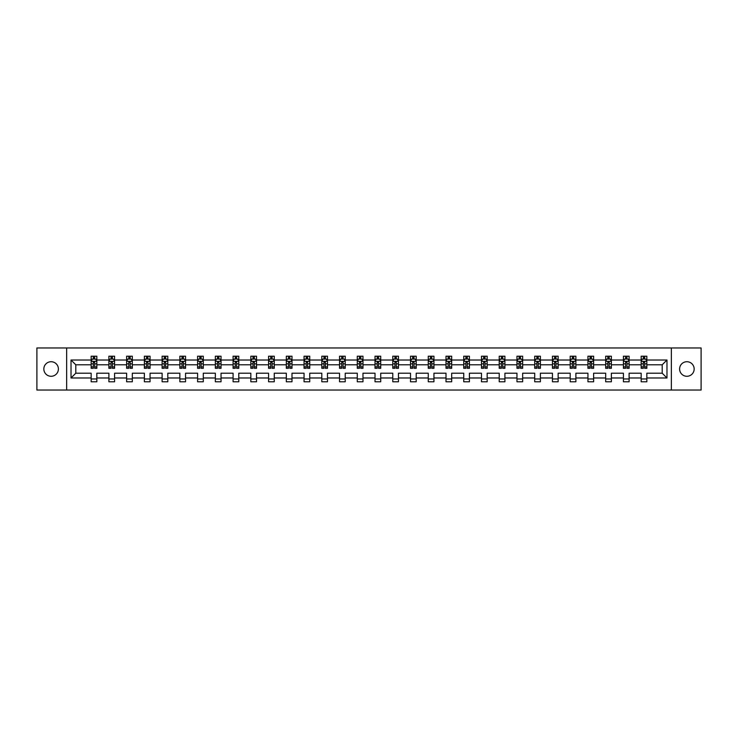 <?xml version="1.0" encoding="UTF-8"?>
<svg xmlns="http://www.w3.org/2000/svg" width="738" height="738" viewBox="0 0 738 738"><rect width="100%" height="100%" fill="white"/><g stroke="black" fill="none" stroke-linecap="round" stroke-linejoin="round"><path stroke-width="1.11" d="M686.884 361.721A7.279 7.279 0 0 0 679.606 369A7.279 7.279 0 0 0 686.884 376.279A7.279 7.279 0 0 0 694.163 369A7.279 7.279 0 0 0 686.884 361.721M51.116 361.721A7.279 7.279 0 0 0 43.837 369A7.279 7.279 0 0 0 51.116 376.279A7.279 7.279 0 0 0 58.394 369A7.279 7.279 0 0 0 51.116 361.721M671.359 390.042L701.1 390.042L701.1 347.958L671.359 347.958L671.359 390.042L66.641 390.042L66.641 347.958L36.9 347.958L36.9 390.042L66.641 390.042M646.848 377.985L646.848 373.207L662.207 373.207L666.977 377.985L646.848 377.985L646.848 381.795L641.165 381.795L641.165 377.985L629.108 377.985L629.108 381.795L623.416 381.795L623.416 377.985L611.368 377.985L611.368 381.795L605.677 381.795L605.677 377.985L593.62 377.985L593.62 381.795L587.937 381.795L587.937 377.985L575.88 377.985L575.88 381.795L570.197 381.795L570.197 377.985L558.14 377.985L558.14 381.795L552.448 381.795L552.448 377.985L540.391 377.985L540.391 381.795L534.709 381.795L534.709 377.985L522.652 377.985L522.652 381.795L516.969 381.795L516.969 377.985L504.912 377.985L504.912 381.795L499.22 381.795L499.22 377.985L487.172 377.985L487.172 381.795L481.48 381.795L481.48 377.985L469.423 377.985L469.423 381.795L463.741 381.795L463.741 377.985L451.684 377.985L451.684 381.795L446.001 381.795L446.001 377.985L433.944 377.985L433.944 381.795L428.252 381.795L428.252 377.985L416.195 377.985L416.195 381.795L410.512 381.795L410.512 377.985L398.455 377.985L398.455 381.795L392.773 381.795L392.773 377.985L380.716 377.985L380.716 381.795L375.024 381.795L375.024 377.985L362.976 377.985L362.976 381.795L357.284 381.795L357.284 377.985L345.227 377.985L345.227 381.795L339.545 381.795L339.545 377.985L327.488 377.985L327.488 381.795L321.805 381.795L321.805 377.985L309.748 377.985L309.748 381.795L304.056 381.795L304.056 377.985L291.999 377.985L291.999 381.795L286.316 381.795L286.316 377.985L274.259 377.985L274.259 381.795L268.577 381.795L268.577 377.985L256.52 377.985L256.52 381.795L250.828 381.795L250.828 377.985L238.78 377.985L238.78 381.795L233.088 381.795L233.088 377.985L221.031 377.985L221.031 381.795L215.348 381.795L215.348 377.985L203.291 377.985L203.291 381.795L197.609 381.795L197.609 377.985L185.552 377.985L185.552 381.795L179.86 381.795L179.86 377.985L167.803 377.985L167.803 381.795L162.12 381.795L162.12 377.985L150.063 377.985L150.063 381.795L144.38 381.795L144.38 377.985L132.323 377.985L132.323 381.795L126.632 381.795L126.632 377.985L114.584 377.985L114.584 381.795L108.892 381.795L108.892 377.985L96.835 377.985L96.835 381.795L91.152 381.795L91.152 377.985L71.023 377.985L71.023 360.015L91.152 360.015L91.152 356.205L96.835 356.205L96.835 360.015L108.892 360.015L108.892 356.205L114.584 356.205L114.584 360.015L126.632 360.015L126.632 356.205L132.323 356.205L132.323 360.015L144.38 360.015L144.38 356.205L150.063 356.205L150.063 360.015L162.12 360.015L162.12 356.205L167.803 356.205L167.803 360.015L179.86 360.015L179.86 356.205L185.552 356.205L185.552 360.015L197.609 360.015L197.609 356.205L203.291 356.205L203.291 360.015L215.348 360.015L215.348 356.205L221.031 356.205L221.031 360.015L233.088 360.015L233.088 356.205L238.78 356.205L238.78 360.015L250.828 360.015L250.828 356.205L256.52 356.205L256.52 360.015L268.577 360.015L268.577 356.205L274.259 356.205L274.259 360.015L286.316 360.015L286.316 356.205L291.999 356.205L291.999 360.015L304.056 360.015L304.056 356.205L309.748 356.205L309.748 360.015L321.805 360.015L321.805 356.205L327.488 356.205L327.488 360.015L339.545 360.015L339.545 356.205L345.227 356.205L345.227 360.015L357.284 360.015L357.284 356.205L362.976 356.205L362.976 360.015L375.024 360.015L375.024 356.205L380.716 356.205L380.716 360.015L392.773 360.015L392.773 356.205L398.455 356.205L398.455 360.015L410.512 360.015L410.512 356.205L416.195 356.205L416.195 360.015L428.252 360.015L428.252 356.205L433.944 356.205L433.944 360.015L446.001 360.015L446.001 356.205L451.684 356.205L451.684 360.015L463.741 360.015L463.741 356.205L469.423 356.205L469.423 360.015L481.48 360.015L481.48 356.205L487.172 356.205L487.172 360.015L499.22 360.015L499.22 356.205L504.912 356.205L504.912 360.015L516.969 360.015L516.969 356.205L522.652 356.205L522.652 360.015L534.709 360.015L534.709 356.205L540.391 356.205L540.391 360.015L552.448 360.015L552.448 356.205L558.14 356.205L558.14 360.015L570.197 360.015L570.197 356.205L575.88 356.205L575.88 360.015L587.937 360.015L587.937 356.205L593.62 356.205L593.62 360.015L605.677 360.015L605.677 356.205L611.368 356.205L611.368 360.015L623.416 360.015L623.416 356.205L629.108 356.205L629.108 360.015L641.165 360.015L641.165 356.205L646.848 356.205L646.848 360.015L666.977 360.015L666.977 377.985M671.359 347.958L66.641 347.958M641.165 360.015L641.165 364.793L629.108 364.793L629.108 360.015M629.108 377.985L629.108 373.207L641.165 373.207L641.165 377.985M623.416 360.015L623.416 364.793L611.368 364.793L611.368 360.015M611.368 377.985L611.368 373.207L623.416 373.207L623.416 377.985M605.677 360.015L605.677 364.793L593.62 364.793L593.62 360.015M593.62 377.985L593.62 373.207L605.677 373.207L605.677 377.985M587.937 360.015L587.937 364.793L575.88 364.793L575.88 360.015M575.88 377.985L575.88 373.207L587.937 373.207L587.937 377.985M570.197 360.015L570.197 364.793L558.14 364.793L558.14 360.015M558.14 377.985L558.14 373.207L570.197 373.207L570.197 377.985M552.448 360.015L552.448 364.793L540.391 364.793L540.391 360.015M540.391 377.985L540.391 373.207L552.448 373.207L552.448 377.985M534.709 360.015L534.709 364.793L522.652 364.793L522.652 360.015M522.652 377.985L522.652 373.207L534.709 373.207L534.709 377.985M516.969 360.015L516.969 364.793L504.912 364.793L504.912 360.015M504.912 377.985L504.912 373.207L516.969 373.207L516.969 377.985M499.22 360.015L499.22 364.793L487.172 364.793L487.172 360.015M487.172 377.985L487.172 373.207L499.22 373.207L499.22 377.985M481.48 360.015L481.48 364.793L469.423 364.793L469.423 360.015M469.423 377.985L469.423 373.207L481.48 373.207L481.48 377.985M463.741 360.015L463.741 364.793L451.684 364.793L451.684 360.015M451.684 377.985L451.684 373.207L463.741 373.207L463.741 377.985M446.001 360.015L446.001 364.793L433.944 364.793L433.944 360.015M433.944 377.985L433.944 373.207L446.001 373.207L446.001 377.985M428.252 360.015L428.252 364.793L416.195 364.793L416.195 360.015M416.195 377.985L416.195 373.207L428.252 373.207L428.252 377.985M410.512 360.015L410.512 364.793L398.455 364.793L398.455 360.015M398.455 377.985L398.455 373.207L410.512 373.207L410.512 377.985M392.773 360.015L392.773 364.793L380.716 364.793L380.716 360.015M380.716 377.985L380.716 373.207L392.773 373.207L392.773 377.985M375.024 360.015L375.024 364.793L362.976 364.793L362.976 360.015M362.976 377.985L362.976 373.207L375.024 373.207L375.024 377.985M357.284 360.015L357.284 364.793L345.227 364.793L345.227 360.015M345.227 377.985L345.227 373.207L357.284 373.207L357.284 377.985M339.545 360.015L339.545 364.793L327.488 364.793L327.488 360.015M327.488 377.985L327.488 373.207L339.545 373.207L339.545 377.985M321.805 360.015L321.805 364.793L309.748 364.793L309.748 360.015M309.748 377.985L309.748 373.207L321.805 373.207L321.805 377.985M304.056 360.015L304.056 364.793L291.999 364.793L291.999 360.015M291.999 377.985L291.999 373.207L304.056 373.207L304.056 377.985M286.316 360.015L286.316 364.793L274.259 364.793L274.259 360.015M274.259 377.985L274.259 373.207L286.316 373.207L286.316 377.985M268.577 360.015L268.577 364.793L256.52 364.793L256.52 360.015M256.52 377.985L256.52 373.207L268.577 373.207L268.577 377.985M250.828 360.015L250.828 364.793L238.78 364.793L238.78 360.015M238.78 377.985L238.78 373.207L250.828 373.207L250.828 377.985M233.088 360.015L233.088 364.793L221.031 364.793L221.031 360.015M221.031 377.985L221.031 373.207L233.088 373.207L233.088 377.985M215.348 360.015L215.348 364.793L203.291 364.793L203.291 360.015M203.291 377.985L203.291 373.207L215.348 373.207L215.348 377.985M197.609 360.015L197.609 364.793L185.552 364.793L185.552 360.015M185.552 377.985L185.552 373.207L197.609 373.207L197.609 377.985M179.86 360.015L179.86 364.793L167.803 364.793L167.803 360.015M167.803 377.985L167.803 373.207L179.86 373.207L179.86 377.985M162.12 360.015L162.12 364.793L150.063 364.793L150.063 360.015M150.063 377.985L150.063 373.207L162.12 373.207L162.12 377.985M144.38 360.015L144.38 364.793L132.323 364.793L132.323 360.015M132.323 377.985L132.323 373.207L144.38 373.207L144.38 377.985M126.632 360.015L126.632 364.793L114.584 364.793L114.584 360.015M114.584 377.985L114.584 373.207L126.632 373.207L126.632 377.985M108.892 360.015L108.892 364.793L96.835 364.793L96.835 360.015M96.835 377.985L96.835 373.207L108.892 373.207L108.892 377.985M91.152 360.015L91.152 364.793L75.793 364.793L75.793 373.207L91.152 373.207L91.152 377.985M71.023 360.015L75.793 364.793M662.207 373.207L662.207 364.793L646.848 364.793L646.848 360.015M643.324 359.046L644.689 359.046M625.584 359.046L626.949 359.046M607.835 359.046L609.201 359.046M590.096 359.046L591.461 359.046M572.356 359.046L573.721 359.046M554.616 359.046L555.972 359.046M536.867 359.046L538.233 359.046M519.128 359.046L520.493 359.046M501.388 359.046L502.753 359.046M483.639 359.046L485.004 359.046M465.899 359.046L467.265 359.046M448.16 359.046L449.525 359.046M430.42 359.046L431.776 359.046M412.671 359.046L414.036 359.046M394.931 359.046L396.297 359.046M377.192 359.046L378.557 359.046M359.443 359.046L360.808 359.046M341.703 359.046L343.069 359.046M323.964 359.046L325.329 359.046M306.224 359.046L307.58 359.046M288.475 359.046L289.84 359.046M270.735 359.046L272.101 359.046M252.996 359.046L254.361 359.046M235.247 359.046L236.612 359.046M217.507 359.046L218.872 359.046M199.767 359.046L201.133 359.046M182.028 359.046L183.384 359.046M164.279 359.046L165.644 359.046M146.539 359.046L147.904 359.046M128.799 359.046L130.165 359.046M111.051 359.046L112.416 359.046M93.311 359.046L94.676 359.046M91.152 378.954L96.835 378.954M108.892 378.954L114.584 378.954M126.632 378.954L132.323 378.954M144.38 378.954L150.063 378.954M162.12 378.954L167.803 378.954M179.86 378.954L185.552 378.954M197.609 378.954L203.291 378.954M215.348 378.954L221.031 378.954M233.088 378.954L238.78 378.954M250.828 378.954L256.52 378.954M268.577 378.954L274.259 378.954M286.316 378.954L291.999 378.954M304.056 378.954L309.748 378.954M321.805 378.954L327.488 378.954M339.545 378.954L345.227 378.954M357.284 378.954L362.976 378.954M375.024 378.954L380.716 378.954M392.773 378.954L398.455 378.954M410.512 378.954L416.195 378.954M428.252 378.954L433.944 378.954M446.001 378.954L451.684 378.954M463.741 378.954L469.423 378.954M481.48 378.954L487.172 378.954M499.22 378.954L504.912 378.954M516.969 378.954L522.652 378.954M534.709 378.954L540.391 378.954M552.448 378.954L558.14 378.954M570.197 378.954L575.88 378.954M587.937 378.954L593.62 378.954M605.677 378.954L611.368 378.954M623.416 378.954L629.108 378.954M641.165 378.954L646.848 378.954M75.793 373.207L71.023 377.985M666.977 360.015L662.207 364.793M94.676 357.681L93.311 357.681M92.222 359.24L91.152 359.24L91.152 356.205L93.311 356.205L93.311 359.102M91.152 366.887L91.152 368.317L93.311 368.317L93.311 366.887L91.152 366.887L91.152 364.793M96.835 364.793L96.835 368.317L94.676 368.317L94.676 362.229L93.311 362.229L93.311 366.887M95.765 359.24L96.835 359.24L96.835 356.205L94.676 356.205L94.676 359.102M96.835 361.38L95.7 359.102L92.287 359.102L91.152 361.38M112.416 357.681L111.051 357.681M109.962 359.24L108.892 359.24L108.892 356.205L111.051 356.205L111.051 359.102M108.892 366.887L108.892 368.317L111.051 368.317L111.051 366.887L108.892 366.887L108.892 364.793M114.584 364.793L114.584 368.317L112.416 368.317L112.416 362.229L111.051 362.229L111.051 366.887M113.514 359.24L114.584 359.24L114.584 356.205L112.416 356.205L112.416 359.102M114.584 361.38L113.44 359.102L110.027 359.102L108.892 361.38M130.165 357.681L128.799 357.681M127.702 359.24L126.632 359.24L126.632 356.205L128.799 356.205L128.799 359.102M126.632 366.887L126.632 368.317L128.799 368.317L128.799 366.887L126.632 366.887L126.632 364.793M132.323 364.793L132.323 368.317L130.165 368.317L130.165 362.229L128.799 362.229L128.799 366.887M131.253 359.24L132.323 359.24L132.323 356.205L130.165 356.205L130.165 359.102M132.323 361.38L131.189 359.102L127.775 359.102L126.632 361.38M147.904 357.681L146.539 357.681M145.451 359.24L144.38 359.24L144.38 356.205L146.539 356.205L146.539 359.102M144.38 366.887L144.38 368.317L146.539 368.317L146.539 366.887L144.38 366.887L144.38 364.793M150.063 364.793L150.063 368.317L147.904 368.317L147.904 362.229L146.539 362.229L146.539 366.887M148.993 359.24L150.063 359.24L150.063 356.205L147.904 356.205L147.904 359.102M150.063 361.38L148.928 359.102L145.515 359.102L144.38 361.38M165.644 357.681L164.279 357.681M163.19 359.24L162.12 359.24L162.12 356.205L164.279 356.205L164.279 359.102M162.12 366.887L162.12 368.317L164.279 368.317L164.279 366.887L162.12 366.887L162.12 364.793M167.803 364.793L167.803 368.317L165.644 368.317L165.644 362.229L164.279 362.229L164.279 366.887M166.742 359.24L167.803 359.24L167.803 356.205L165.644 356.205L165.644 359.102M167.803 361.38L166.668 359.102L163.255 359.102L162.12 361.38M183.384 357.681L182.028 357.681M180.93 359.24L179.86 359.24L179.86 356.205L182.028 356.205L182.028 359.102M179.86 366.887L179.86 368.317L182.028 368.317L182.028 366.887L179.86 366.887L179.86 364.793M185.552 364.793L185.552 368.317L183.384 368.317L183.384 362.229L182.028 362.229L182.028 366.887M184.482 359.24L185.552 359.24L185.552 356.205L183.384 356.205L183.384 359.102M185.552 361.38L184.408 359.102L181.004 359.102L179.86 361.38M201.133 357.681L199.767 357.681M198.67 359.24L197.609 359.24L197.609 356.205L199.767 356.205L199.767 359.102M197.609 366.887L197.609 368.317L199.767 368.317L199.767 366.887L197.609 366.887L197.609 364.793M203.291 364.793L203.291 368.317L201.133 368.317L201.133 362.229L199.767 362.229L199.767 366.887M202.221 359.24L203.291 359.24L203.291 356.205L201.133 356.205L201.133 359.102M203.291 361.38L202.157 359.102L198.743 359.102L197.609 361.38M218.872 357.681L217.507 357.681M216.418 359.24L215.348 359.24L215.348 356.205L217.507 356.205L217.507 359.102M215.348 366.887L215.348 368.317L217.507 368.317L217.507 366.887L215.348 366.887L215.348 364.793M221.031 364.793L221.031 368.317L218.872 368.317L218.872 362.229L217.507 362.229L217.507 366.887M219.961 359.24L221.031 359.24L221.031 356.205L218.872 356.205L218.872 359.102M221.031 361.38L219.896 359.102L216.483 359.102L215.348 361.38M236.612 357.681L235.247 357.681M234.158 359.24L233.088 359.24L233.088 356.205L235.247 356.205L235.247 359.102M233.088 366.887L233.088 368.317L235.247 368.317L235.247 366.887L233.088 366.887L233.088 364.793M238.78 364.793L238.78 368.317L236.612 368.317L236.612 362.229L235.247 362.229L235.247 366.887M237.71 359.24L238.78 359.24L238.78 356.205L236.612 356.205L236.612 359.102M238.78 361.38L237.636 359.102L234.223 359.102L233.088 361.38M254.361 357.681L252.996 357.681M251.898 359.24L250.828 359.24L250.828 356.205L252.996 356.205L252.996 359.102M250.828 366.887L250.828 368.317L252.996 368.317L252.996 366.887L250.828 366.887L250.828 364.793M256.52 364.793L256.52 368.317L254.361 368.317L254.361 362.229L252.996 362.229L252.996 366.887M255.449 359.24L256.52 359.24L256.52 356.205L254.361 356.205L254.361 359.102M256.52 361.38L255.385 359.102L251.972 359.102L250.828 361.38M272.101 357.681L270.735 357.681M269.647 359.24L268.577 359.24L268.577 356.205L270.735 356.205L270.735 359.102M268.577 366.887L268.577 368.317L270.735 368.317L270.735 366.887L268.577 366.887L268.577 364.793M274.259 364.793L274.259 368.317L272.101 368.317L272.101 362.229L270.735 362.229L270.735 366.887M273.189 359.24L274.259 359.24L274.259 356.205L272.101 356.205L272.101 359.102M274.259 361.38L273.125 359.102L269.711 359.102L268.577 361.38M289.84 357.681L288.475 357.681M287.386 359.24L286.316 359.24L286.316 356.205L288.475 356.205L288.475 359.102M286.316 366.887L286.316 368.317L288.475 368.317L288.475 366.887L286.316 366.887L286.316 364.793M291.999 364.793L291.999 368.317L289.84 368.317L289.84 362.229L288.475 362.229L288.475 366.887M290.938 359.24L291.999 359.24L291.999 356.205L289.84 356.205L289.84 359.102M291.999 361.38L290.864 359.102L287.451 359.102L286.316 361.38M307.58 357.681L306.224 357.681M305.126 359.24L304.056 359.24L304.056 356.205L306.224 356.205L306.224 359.102M304.056 366.887L304.056 368.317L306.224 368.317L306.224 366.887L304.056 366.887L304.056 364.793M309.748 364.793L309.748 368.317L307.58 368.317L307.58 362.229L306.224 362.229L306.224 366.887M308.678 359.24L309.748 359.24L309.748 356.205L307.58 356.205L307.58 359.102M309.748 361.38L308.604 359.102L305.2 359.102L304.056 361.38M325.329 357.681L323.964 357.681M322.866 359.24L321.805 359.24L321.805 356.205L323.964 356.205L323.964 359.102M321.805 366.887L321.805 368.317L323.964 368.317L323.964 366.887L321.805 366.887L321.805 364.793M327.488 364.793L327.488 368.317L325.329 368.317L325.329 362.229L323.964 362.229L323.964 366.887M326.417 359.24L327.488 359.24L327.488 356.205L325.329 356.205L325.329 359.102M327.488 361.38L326.353 359.102L322.94 359.102L321.805 361.38M343.069 357.681L341.703 357.681M340.615 359.24L339.545 359.24L339.545 356.205L341.703 356.205L341.703 359.102M339.545 366.887L339.545 368.317L341.703 368.317L341.703 366.887L339.545 366.887L339.545 364.793M345.227 364.793L345.227 368.317L343.069 368.317L343.069 362.229L341.703 362.229L341.703 366.887M344.157 359.24L345.227 359.24L345.227 356.205L343.069 356.205L343.069 359.102M345.227 361.38L344.092 359.102L340.679 359.102L339.545 361.38M360.808 357.681L359.443 357.681M358.354 359.24L357.284 359.24L357.284 356.205L359.443 356.205L359.443 359.102M357.284 366.887L357.284 368.317L359.443 368.317L359.443 366.887L357.284 366.887L357.284 364.793M362.976 364.793L362.976 368.317L360.808 368.317L360.808 362.229L359.443 362.229L359.443 366.887M361.906 359.24L362.976 359.24L362.976 356.205L360.808 356.205L360.808 359.102M362.976 361.38L361.832 359.102L358.419 359.102L357.284 361.38M378.557 357.681L377.192 357.681M376.094 359.24L375.024 359.24L375.024 356.205L377.192 356.205L377.192 359.102M375.024 366.887L375.024 368.317L377.192 368.317L377.192 366.887L375.024 366.887L375.024 364.793M380.716 364.793L380.716 368.317L378.557 368.317L378.557 362.229L377.192 362.229L377.192 366.887M379.646 359.24L380.716 359.24L380.716 356.205L378.557 356.205L378.557 359.102M380.716 361.38L379.581 359.102L376.168 359.102L375.024 361.38M396.297 357.681L394.931 357.681M393.843 359.24L392.773 359.24L392.773 356.205L394.931 356.205L394.931 359.102M392.773 366.887L392.773 368.317L394.931 368.317L394.931 366.887L392.773 366.887L392.773 364.793M398.455 364.793L398.455 368.317L396.297 368.317L396.297 362.229L394.931 362.229L394.931 366.887M397.385 359.24L398.455 359.24L398.455 356.205L396.297 356.205L396.297 359.102M398.455 361.38L397.321 359.102L393.907 359.102L392.773 361.38M414.036 357.681L412.671 357.681M411.583 359.24L410.512 359.24L410.512 356.205L412.671 356.205L412.671 359.102M410.512 366.887L410.512 368.317L412.671 368.317L412.671 366.887L410.512 366.887L410.512 364.793M416.195 364.793L416.195 368.317L414.036 368.317L414.036 362.229L412.671 362.229L412.671 366.887M415.134 359.24L416.195 359.24L416.195 356.205L414.036 356.205L414.036 359.102M416.195 361.38L415.06 359.102L411.647 359.102L410.512 361.38M431.776 357.681L430.42 357.681M429.322 359.24L428.252 359.24L428.252 356.205L430.42 356.205L430.42 359.102M428.252 366.887L428.252 368.317L430.42 368.317L430.42 366.887L428.252 366.887L428.252 364.793M433.944 364.793L433.944 368.317L431.776 368.317L431.776 362.229L430.42 362.229L430.42 366.887M432.874 359.24L433.944 359.24L433.944 356.205L431.776 356.205L431.776 359.102M433.944 361.38L432.8 359.102L429.396 359.102L428.252 361.38M449.525 357.681L448.16 357.681M447.062 359.24L446.001 359.24L446.001 356.205L448.16 356.205L448.16 359.102M446.001 366.887L446.001 368.317L448.16 368.317L448.16 366.887L446.001 366.887L446.001 364.793M451.684 364.793L451.684 368.317L449.525 368.317L449.525 362.229L448.16 362.229L448.16 366.887M450.614 359.24L451.684 359.24L451.684 356.205L449.525 356.205L449.525 359.102M451.684 361.38L450.549 359.102L447.136 359.102L446.001 361.38M467.265 357.681L465.899 357.681M464.811 359.24L463.741 359.24L463.741 356.205L465.899 356.205L465.899 359.102M463.741 366.887L463.741 368.317L465.899 368.317L465.899 366.887L463.741 366.887L463.741 364.793M469.423 364.793L469.423 368.317L467.265 368.317L467.265 362.229L465.899 362.229L465.899 366.887M468.353 359.24L469.423 359.24L469.423 356.205L467.265 356.205L467.265 359.102M469.423 361.38L468.289 359.102L464.875 359.102L463.741 361.38M485.004 357.681L483.639 357.681M482.551 359.24L481.48 359.24L481.48 356.205L483.639 356.205L483.639 359.102M481.48 366.887L481.48 368.317L483.639 368.317L483.639 366.887L481.48 366.887L481.48 364.793M487.172 364.793L487.172 368.317L485.004 368.317L485.004 362.229L483.639 362.229L483.639 366.887M486.102 359.24L487.172 359.24L487.172 356.205L485.004 356.205L485.004 359.102M487.172 361.38L486.028 359.102L482.615 359.102L481.48 361.38M502.753 357.681L501.388 357.681M500.29 359.24L499.22 359.24L499.22 356.205L501.388 356.205L501.388 359.102M499.22 366.887L499.22 368.317L501.388 368.317L501.388 366.887L499.22 366.887L499.22 364.793M504.912 364.793L504.912 368.317L502.753 368.317L502.753 362.229L501.388 362.229L501.388 366.887M503.842 359.24L504.912 359.24L504.912 356.205L502.753 356.205L502.753 359.102M504.912 361.38L503.777 359.102L500.364 359.102L499.22 361.38M520.493 357.681L519.128 357.681M518.039 359.24L516.969 359.24L516.969 356.205L519.128 356.205L519.128 359.102M516.969 366.887L516.969 368.317L519.128 368.317L519.128 366.887L516.969 366.887L516.969 364.793M522.652 364.793L522.652 368.317L520.493 368.317L520.493 362.229L519.128 362.229L519.128 366.887M521.582 359.24L522.652 359.24L522.652 356.205L520.493 356.205L520.493 359.102M522.652 361.38L521.517 359.102L518.104 359.102L516.969 361.38M538.233 357.681L536.867 357.681M535.779 359.24L534.709 359.24L534.709 356.205L536.867 356.205L536.867 359.102M534.709 366.887L534.709 368.317L536.867 368.317L536.867 366.887L534.709 366.887L534.709 364.793M540.391 364.793L540.391 368.317L538.233 368.317L538.233 362.229L536.867 362.229L536.867 366.887M539.33 359.24L540.391 359.24L540.391 356.205L538.233 356.205L538.233 359.102M540.391 361.38L539.257 359.102L535.843 359.102L534.709 361.38M555.972 357.681L554.616 357.681M553.518 359.24L552.448 359.24L552.448 356.205L554.616 356.205L554.616 359.102M552.448 366.887L552.448 368.317L554.616 368.317L554.616 366.887L552.448 366.887L552.448 364.793M558.14 364.793L558.14 368.317L555.972 368.317L555.972 362.229L554.616 362.229L554.616 366.887M557.07 359.24L558.14 359.24L558.14 356.205L555.972 356.205L555.972 359.102M558.14 361.38L556.996 359.102L553.592 359.102L552.448 361.38M573.721 357.681L572.356 357.681M571.258 359.24L570.197 359.24L570.197 356.205L572.356 356.205L572.356 359.102M570.197 366.887L570.197 368.317L572.356 368.317L572.356 366.887L570.197 366.887L570.197 364.793M575.88 364.793L575.88 368.317L573.721 368.317L573.721 362.229L572.356 362.229L572.356 366.887M574.81 359.24L575.88 359.24L575.88 356.205L573.721 356.205L573.721 359.102M575.88 361.38L574.745 359.102L571.332 359.102L570.197 361.38M591.461 357.681L590.096 357.681M589.007 359.24L587.937 359.24L587.937 356.205L590.096 356.205L590.096 359.102M587.937 366.887L587.937 368.317L590.096 368.317L590.096 366.887L587.937 366.887L587.937 364.793M593.62 364.793L593.62 368.317L591.461 368.317L591.461 362.229L590.096 362.229L590.096 366.887M592.549 359.24L593.62 359.24L593.62 356.205L591.461 356.205L591.461 359.102M593.62 361.38L592.485 359.102L589.072 359.102L587.937 361.38M609.201 357.681L607.835 357.681M606.747 359.24L605.677 359.24L605.677 356.205L607.835 356.205L607.835 359.102M605.677 366.887L605.677 368.317L607.835 368.317L607.835 366.887L605.677 366.887L605.677 364.793M611.368 364.793L611.368 368.317L609.201 368.317L609.201 362.229L607.835 362.229L607.835 366.887M610.298 359.24L611.368 359.24L611.368 356.205L609.201 356.205L609.201 359.102M611.368 361.38L610.225 359.102L606.811 359.102L605.677 361.38M626.949 357.681L625.584 357.681M624.486 359.24L623.416 359.24L623.416 356.205L625.584 356.205L625.584 359.102M623.416 366.887L623.416 368.317L625.584 368.317L625.584 366.887L623.416 366.887L623.416 364.793M629.108 364.793L629.108 368.317L626.949 368.317L626.949 362.229L625.584 362.229L625.584 366.887M628.038 359.24L629.108 359.24L629.108 356.205L626.949 356.205L626.949 359.102M629.108 361.38L627.973 359.102L624.56 359.102L623.416 361.38M644.689 357.681L643.324 357.681M642.235 359.24L641.165 359.24L641.165 356.205L643.324 356.205L643.324 359.102M641.165 366.887L641.165 368.317L643.324 368.317L643.324 366.887L641.165 366.887L641.165 364.793M646.848 364.793L646.848 368.317L644.689 368.317L644.689 362.229L643.324 362.229L643.324 366.887M645.778 359.24L646.848 359.24L646.848 356.205L644.689 356.205L644.689 359.102M646.848 361.38L645.713 359.102L642.3 359.102L641.165 361.38M96.807 361.325L91.18 361.325M96.835 366.887L94.676 366.887M93.311 363.843L91.152 363.843M96.835 363.843L94.676 363.843M94.676 358.41L93.311 358.41M114.547 361.325L108.92 361.325M114.584 366.887L112.416 366.887M111.051 363.843L108.892 363.843M114.584 363.843L112.416 363.843M112.416 358.41L111.051 358.41M132.296 361.325L126.659 361.325M132.323 366.887L130.165 366.887M128.799 363.843L126.632 363.843M132.323 363.843L130.165 363.843M130.165 358.41L128.799 358.41M150.035 361.325L144.408 361.325M150.063 366.887L147.904 366.887M146.539 363.843L144.38 363.843M150.063 363.843L147.904 363.843M147.904 358.41L146.539 358.41M167.775 361.325L162.148 361.325M167.803 366.887L165.644 366.887M164.279 363.843L162.12 363.843M167.803 363.843L165.644 363.843M165.644 358.41L164.279 358.41M185.524 361.325L179.887 361.325M185.552 366.887L183.384 366.887M182.028 363.843L179.86 363.843M185.552 363.843L183.384 363.843M183.384 358.41L182.028 358.41M203.264 361.325L197.636 361.325M203.291 366.887L201.133 366.887M199.767 363.843L197.609 363.843M203.291 363.843L201.133 363.843M201.133 358.41L199.767 358.41M221.003 361.325L215.376 361.325M221.031 366.887L218.872 366.887M217.507 363.843L215.348 363.843M221.031 363.843L218.872 363.843M218.872 358.41L217.507 358.41M238.743 361.325L233.116 361.325M238.78 366.887L236.612 366.887M235.247 363.843L233.088 363.843M238.78 363.843L236.612 363.843M236.612 358.41L235.247 358.41M256.492 361.325L250.855 361.325M256.52 366.887L254.361 366.887M252.996 363.843L250.828 363.843M256.52 363.843L254.361 363.843M254.361 358.41L252.996 358.41M274.232 361.325L268.604 361.325M274.259 366.887L272.101 366.887M270.735 363.843L268.577 363.843M274.259 363.843L272.101 363.843M272.101 358.41L270.735 358.41M291.971 361.325L286.344 361.325M291.999 366.887L289.84 366.887M288.475 363.843L286.316 363.843M291.999 363.843L289.84 363.843M289.84 358.41L288.475 358.41M309.72 361.325L304.084 361.325M309.748 366.887L307.58 366.887M306.224 363.843L304.056 363.843M309.748 363.843L307.58 363.843M307.58 358.41L306.224 358.41M327.46 361.325L321.833 361.325M327.488 366.887L325.329 366.887M323.964 363.843L321.805 363.843M327.488 363.843L325.329 363.843M325.329 358.41L323.964 358.41M345.2 361.325L339.572 361.325M345.227 366.887L343.069 366.887M341.703 363.843L339.545 363.843M345.227 363.843L343.069 363.843M343.069 358.41L341.703 358.41M362.939 361.325L357.312 361.325M362.976 366.887L360.808 366.887M359.443 363.843L357.284 363.843M362.976 363.843L360.808 363.843M360.808 358.41L359.443 358.41M380.688 361.325L375.061 361.325M380.716 366.887L378.557 366.887M377.192 363.843L375.024 363.843M380.716 363.843L378.557 363.843M378.557 358.41L377.192 358.41M398.428 361.325L392.8 361.325M398.455 366.887L396.297 366.887M394.931 363.843L392.773 363.843M398.455 363.843L396.297 363.843M396.297 358.41L394.931 358.41M416.167 361.325L410.54 361.325M416.195 366.887L414.036 366.887M412.671 363.843L410.512 363.843M416.195 363.843L414.036 363.843M414.036 358.41L412.671 358.41M433.916 361.325L428.28 361.325M433.944 366.887L431.776 366.887M430.42 363.843L428.252 363.843M433.944 363.843L431.776 363.843M431.776 358.41L430.42 358.41M451.656 361.325L446.029 361.325M451.684 366.887L449.525 366.887M448.16 363.843L446.001 363.843M451.684 363.843L449.525 363.843M449.525 358.41L448.16 358.41M469.396 361.325L463.768 361.325M469.423 366.887L467.265 366.887M465.899 363.843L463.741 363.843M469.423 363.843L467.265 363.843M467.265 358.41L465.899 358.41M487.145 361.325L481.508 361.325M487.172 366.887L485.004 366.887M483.639 363.843L481.48 363.843M487.172 363.843L485.004 363.843M485.004 358.41L483.639 358.41M504.884 361.325L499.257 361.325M504.912 366.887L502.753 366.887M501.388 363.843L499.22 363.843M504.912 363.843L502.753 363.843M502.753 358.41L501.388 358.41M522.624 361.325L516.997 361.325M522.652 366.887L520.493 366.887M519.128 363.843L516.969 363.843M522.652 363.843L520.493 363.843M520.493 358.41L519.128 358.41M540.364 361.325L534.736 361.325M540.391 366.887L538.233 366.887M536.867 363.843L534.709 363.843M540.391 363.843L538.233 363.843M538.233 358.41L536.867 358.41M558.112 361.325L552.476 361.325M558.14 366.887L555.972 366.887M554.616 363.843L552.448 363.843M558.14 363.843L555.972 363.843M555.972 358.41L554.616 358.41M575.852 361.325L570.225 361.325M575.88 366.887L573.721 366.887M572.356 363.843L570.197 363.843M575.88 363.843L573.721 363.843M573.721 358.41L572.356 358.41M593.592 361.325L587.965 361.325M593.62 366.887L591.461 366.887M590.096 363.843L587.937 363.843M593.62 363.843L591.461 363.843M591.461 358.41L590.096 358.41M611.341 361.325L605.704 361.325M611.368 366.887L609.201 366.887M607.835 363.843L605.677 363.843M611.368 363.843L609.201 363.843M609.201 358.41L607.835 358.41M629.08 361.325L623.453 361.325M629.108 366.887L626.949 366.887M625.584 363.843L623.416 363.843M629.108 363.843L626.949 363.843M626.949 358.41L625.584 358.41M646.82 361.325L641.193 361.325M646.848 366.887L644.689 366.887M643.324 363.843L641.165 363.843M646.848 363.843L644.689 363.843M644.689 358.41L643.324 358.41"/></g></svg>
